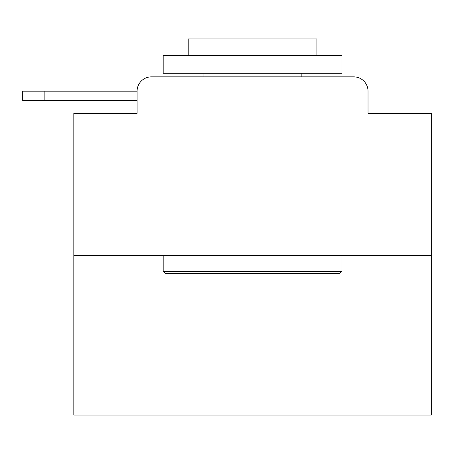 <?xml version="1.0" encoding="UTF-8"?>
<svg xmlns="http://www.w3.org/2000/svg" width="454" height="454" viewBox="0 0 454 454"><rect width="100%" height="100%" fill="white"/><g stroke="black" fill="none" stroke-linecap="round" stroke-linejoin="round"><path stroke-width="0.68" d="M431.3 255.596L73.82 255.596L73.82 415.035L431.3 415.035L431.3 113.324L368.024 113.324L368.024 91.158A14.301 14.301 0 0 0 353.728 76.857L151.392 76.857A14.301 14.301 0 0 0 137.091 91.158L137.091 113.324L137.091 100.453L22.7 100.453L22.7 91.158L65.597 91.158M73.82 255.596L73.82 113.324L137.091 113.324M151.392 76.857L196.792 76.857M308.328 76.857L353.728 76.857M368.024 113.324L368.024 91.158M339.785 273.473L165.335 273.473L163.19 271.327L341.93 271.327L339.785 273.473M163.19 55.411L341.93 55.411L341.93 73.281L163.19 73.281L163.19 55.411M316.909 55.411L316.909 38.965L188.211 38.965L188.211 55.411M163.19 255.596L163.19 271.327M341.93 255.596L341.93 271.327M203.942 73.281L203.942 76.857M301.178 73.281L301.178 76.857M44.151 100.453L44.151 91.158L137.091 91.158"/></g></svg>
